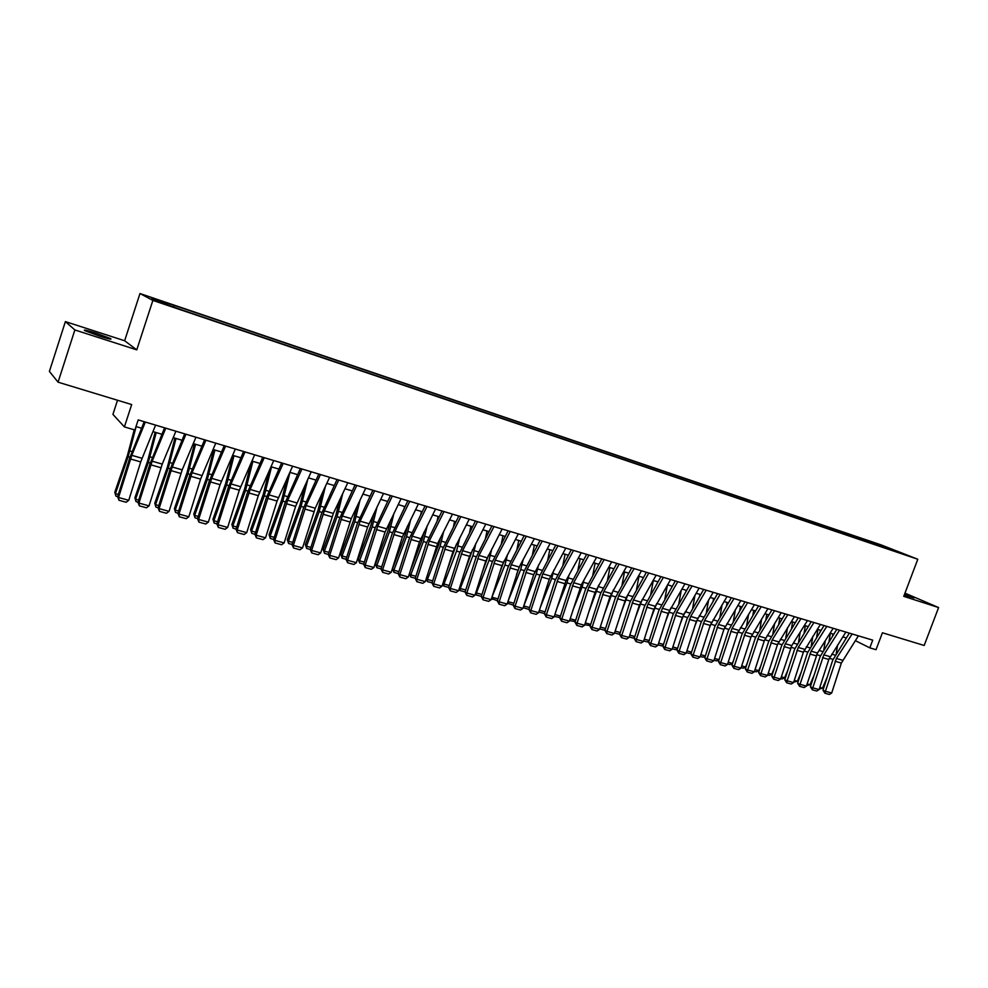 <?xml version="1.0" encoding="UTF-8"?>
<svg xmlns="http://www.w3.org/2000/svg" width="988" height="988" viewBox="0 0 988 988"><rect width="100%" height="100%" fill="white"/><g stroke="black" fill="none" stroke-linecap="round" stroke-linejoin="round"><path stroke-width="1.48" d="M99.529 336.118C108.878 339.032 112.521 339.835 110.434 338.526L95.836 333.104C86.45 330.165 82.782 329.35 84.832 330.659L99.529 336.118M904.267 595.023L914.024 597.95L904.625 594.097M168.689 305.588L161.168 302.859L168.689 305.588M117.523 400.264L112.928 414.38L124.402 426.902L134.887 430.002L138.197 419.9L872.713 640.138L869.811 647.856L876.035 649.696L882.42 632.777L924.175 645.473L938.6 607.558L904.983 593.146M65.393 321.606L49.4 371.439L58.07 382.183L74.866 329.955L136.764 349.851L152.868 300.414L139.975 293.535L124.636 340.749L65.393 321.606L74.866 329.955M152.868 300.414L917.79 559.245L880.95 544.833L139.975 293.535M900.352 552.86L908.293 555.787L900.253 553.119M873.565 544.067L873.293 542.795L866.55 540.152L171.43 304.452L151.806 298.265L157.24 301.13L182.619 310.207L887.916 548.92M873.293 542.795L901.785 553.243L888.261 548.661M124.402 426.902L131.688 404.561L58.07 382.183M917.79 559.245L903.761 596.357L938.6 607.558M855.312 640.632L869.811 647.856M136.011 426.557L141.556 428.212M152.942 431.595L161.921 434.275M173.233 437.635L182.027 440.253M193.265 443.6L201.885 446.168M213.062 449.491L221.497 451.998M232.612 455.307L240.862 457.765M251.915 461.05L259.992 463.458M270.984 466.731L278.888 469.078M289.817 472.326L297.561 474.635M308.429 477.871L315.999 480.119M326.806 483.342L334.228 485.553M344.973 488.751L352.234 490.913M362.929 494.086L370.031 496.198M380.664 499.372L387.629 501.435M398.189 504.584L405.006 506.609M415.516 509.734L422.185 511.722M432.645 514.834L439.166 516.773M449.577 519.873L455.962 521.775M466.311 524.85L472.56 526.715M482.848 529.778L488.974 531.593M499.199 534.644L505.189 536.422M515.378 539.46L521.232 541.202M531.359 544.215L537.101 545.919M547.179 548.92L552.786 550.588M562.814 553.576L568.298 555.207M578.276 558.171L583.649 559.776M593.566 562.728L598.827 564.284M608.694 567.223L613.844 568.755M623.663 571.682L628.689 573.176M638.47 576.078L643.386 577.548M653.105 580.438L657.922 581.87M667.592 584.748L672.223 586.292M681.93 589.021L686.537 590.392M696.108 593.245L700.615 594.578M710.15 597.419L714.546 598.728M724.031 601.544L728.329 602.828M737.777 605.632L741.976 606.891M751.374 609.682L755.487 610.905M764.836 613.696L768.849 614.882M778.161 617.661L782.088 618.821M791.351 621.576L795.179 622.724M804.405 625.466L808.147 626.577M817.323 629.307L820.991 630.406M830.118 633.123L833.699 634.185M842.776 636.89L846.271 637.927M866.031 541.51L866.55 540.152M174.036 305.798L173.913 306.774M886.162 548.328L886.693 547.34M136.764 349.851L124.636 340.749M858.387 635.852L841.356 663.047L831.686 693.02L825.412 691.291L824.968 693.267L822.992 690.254L832.674 660.293L849.347 633.135M822.992 690.254L825.412 691.291L836.404 658.477L852.138 633.975M831.686 693.02L829.364 694.465L824.968 693.267M830.365 633.197L829.031 641.508M832.551 635.976L832.884 633.938M836.231 653.599L837.614 644.966M819.805 687.413L822.485 688.154L827.24 677.089M822.485 688.154L819.262 689.093M845.851 632.085L828.833 659.453L819.114 689.575L812.778 687.833L812.346 689.809L810.382 686.796L820.089 656.674L836.762 629.368M810.382 686.796L812.778 687.833L823.819 654.846L839.528 630.196M819.114 689.575L816.78 691.02L812.346 689.809M833.18 628.294L817.471 653.019L806.406 686.092L800.021 684.338L799.601 686.327L797.637 683.301L807.394 653.031L824.054 625.552M797.637 683.301L800.021 684.338L811.099 651.178L826.795 626.38M806.406 686.092L804.084 687.549L799.601 686.327M820.386 624.453L803.392 652.154L793.586 682.572L787.127 680.806L786.732 682.807L784.768 679.769L794.574 649.351L811.21 621.699M784.768 679.769L787.127 680.806L798.255 647.473L813.939 622.514M793.586 682.572L791.252 684.042L786.732 682.807M807.455 620.575L791.783 645.609L780.631 679.015L774.11 677.237L773.728 679.25L771.764 676.212L781.619 645.621L798.242 617.809M771.764 676.212L774.11 677.237L785.287 643.744L800.947 618.624M780.631 679.015L778.285 680.497L773.728 679.25M817.903 629.48L816.631 637.285M820.151 631.715L820.398 630.221M823.819 649.709L825.252 640.767M807.11 683.918L809.987 684.709L814.285 674.693M809.987 684.709L806.566 685.61M805.319 625.737L804.121 632.999M807.641 627.392L807.789 626.478M811.272 645.782L812.778 636.519M794.29 680.399L797.365 681.238L801.182 672.322M797.365 681.238L793.747 682.091M792.598 621.958L791.487 628.652M798.6 641.792L800.181 632.197M781.335 676.829L784.62 677.731L787.93 669.963M784.62 677.731L782.212 678.929L780.792 678.546M779.767 618.13L778.742 624.243M785.818 637.766L787.473 627.812M768.256 673.236L771.752 674.199L774.53 667.641M771.752 674.199L769.331 675.397L767.701 674.952M794.401 616.66L777.445 644.695L767.553 675.434L760.958 673.631L760.587 675.656L758.636 672.606L768.528 641.867L785.139 613.881M758.636 672.606L760.958 673.631L772.184 639.965L787.819 614.684M767.553 675.434L765.194 676.928L760.587 675.656M766.799 614.277L765.861 619.76M772.9 633.679L774.641 623.366M755.042 669.592L758.747 670.617L760.982 665.332M758.747 670.617L756.326 671.828L754.486 671.321M781.212 612.708L764.267 640.916L754.338 671.815L747.669 669.988L747.311 672.038L745.372 668.962L755.314 638.075L771.9 609.917M745.372 668.962L747.669 669.988L758.945 636.149L774.567 610.708M754.338 671.815L751.979 673.31L747.311 672.038M753.696 610.374L752.868 615.215M759.858 629.554L761.674 618.846M741.692 665.924L745.619 666.999L747.286 663.047M745.619 666.999L743.186 668.221L741.136 667.666M767.886 608.707L750.966 637.099L740.975 668.147L734.257 666.307L733.911 668.37L731.985 665.295L741.963 634.234L758.537 605.903M731.985 665.295L734.257 666.307L745.57 632.283L761.168 606.694M740.975 668.147L738.616 669.654L733.911 668.37M740.469 606.434L739.753 610.584M737.653 632.826L738.197 631.517M746.693 625.355L748.595 614.264M728.205 662.219L732.355 663.356L733.429 660.799M732.355 663.356L729.922 664.578L727.65 663.961M754.424 604.668L737.517 633.234L727.489 664.455L720.697 662.59L720.363 664.665L718.449 661.577L728.465 630.369L745.026 601.853M718.449 661.577L720.697 662.59L732.059 628.393L747.632 602.643M727.489 664.455L725.118 665.974L720.363 664.665M727.106 602.458L726.501 605.891M723.549 630.554L725.093 626.688M733.392 621.106L735.393 609.596M714.583 658.465L718.955 659.663L719.412 658.576M718.955 659.663L716.51 660.91L714.015 660.219M740.815 600.593L723.932 629.344L713.867 660.713L707 658.835L706.679 660.923L704.765 657.823L714.843 626.454L731.367 597.765M704.765 657.823L707 658.835L718.4 624.453L733.961 598.543M713.867 660.713L711.484 662.244L706.679 660.923M713.595 598.444L713.126 601.112M709.298 628.257L711.693 622.181M719.956 616.808L722.055 604.854M705.358 655.97L702.974 657.193L700.257 656.44M700.813 654.686L705.37 655.933M727.069 596.468L710.211 625.404L700.097 656.946L693.156 655.032L692.86 657.144L690.945 654.031L701.06 622.489L717.572 593.627M690.945 654.031L693.156 655.032L704.605 620.476L720.141 594.393M700.097 656.946L697.713 658.477L692.86 657.144M699.961 594.381L699.628 596.258M694.873 625.997L698.121 617.685M706.383 612.449L708.594 600.037M691.514 652.302L689.291 653.439L686.339 652.623M686.907 650.857L691.563 652.129M713.175 592.306L696.342 621.415L686.178 653.13L679.164 651.203L678.88 653.327L676.99 650.203L687.154 618.5L703.641 589.441M676.99 650.203L679.164 651.203L690.674 616.463L706.173 590.207M686.178 653.13L683.795 654.674L678.88 653.327M686.178 590.281L685.993 591.318M680.287 623.786L684.4 613.153M692.687 608.015L694.996 595.134M677.509 648.597L675.471 649.647L672.285 648.77M672.853 646.992L677.607 648.289M699.134 588.095L682.338 617.401L672.124 649.277L665.035 647.325L664.763 649.474L662.886 646.337L673.087 614.462L689.55 585.217M662.886 646.337L665.035 647.325L676.582 612.399L692.057 585.97M672.124 649.277L669.728 650.82L664.763 649.474M665.517 621.637L670.506 608.596M678.842 603.532L681.263 590.157M663.356 644.855L661.503 645.819L658.07 644.868M658.65 643.077L663.504 644.411M684.943 583.846L668.172 613.326L657.909 645.374L650.759 643.41L650.499 645.572L648.622 642.422L658.885 610.374L675.323 580.956M648.622 642.422L650.759 643.41L662.355 608.299L677.793 581.697M657.909 645.374L655.513 646.942L650.499 645.572M650.561 619.538L656.464 604.001M664.862 598.975L667.406 585.069M649.054 641.076L647.399 641.941L643.719 640.94M644.3 639.137L649.24 640.496M670.605 579.536L653.858 609.226L643.559 641.434L636.321 639.458L636.087 641.632L634.222 638.47L644.522 606.262L660.935 576.634M634.222 638.47L636.321 639.458L647.967 604.15L663.38 577.375M643.559 641.434L641.15 643.015L636.087 641.632M635.42 617.512L642.262 599.358M650.746 594.356L653.303 580.499M634.605 637.26L633.135 638.026L629.208 636.951M629.788 635.136L634.839 636.531M656.118 575.201L639.397 605.076L629.047 637.458L621.736 635.457L621.514 637.643L619.661 634.481L630.011 602.087L646.387 572.274M619.661 634.481L621.736 635.457L633.432 599.951L648.807 573.003M629.047 637.458L626.627 639.051L621.514 637.643M620.094 615.561L627.899 594.677M636.47 589.675L638.989 576.239M620.007 633.407L618.723 634.074L614.548 632.925M615.129 631.11L620.279 632.53M641.471 570.805L626.096 597.839L614.375 633.444L606.99 631.418L606.78 633.617L604.94 630.443L615.339 597.876L631.69 567.878M604.94 630.443L606.99 631.418L618.735 595.715L634.086 568.594M614.375 633.444L611.955 635.037L606.78 633.617M604.57 613.684L613.387 589.91M622.057 584.908L624.515 571.929M605.236 629.517L604.162 630.085L599.716 628.862M600.309 627.034L605.57 628.479M626.651 566.359L610.004 596.629L599.555 629.381L592.084 627.331L591.898 629.554L590.071 626.367L600.519 593.615L616.833 563.419M590.071 626.367L592.084 627.331L603.878 591.442L619.192 564.123M599.555 629.381L597.123 630.986L591.898 629.554M588.836 611.905L598.74 585.069M607.509 580.067L609.892 567.581M590.318 625.589L584.735 624.749M585.328 622.909L590.701 624.391M611.683 561.876L595.072 592.343L584.575 625.268L577.017 623.193L576.844 625.441L575.028 622.242L585.526 589.317L601.816 558.912M575.028 622.242L577.017 623.193L588.86 587.107L604.137 559.616M584.575 625.268L582.13 626.886L576.844 625.441M572.892 610.226L582.08 587.193L583.933 580.154M592.8 575.152L595.109 563.185M575.226 621.613L569.594 620.6M570.187 618.747L575.671 620.254M596.554 557.331L581.29 584.921L569.421 621.119L561.789 619.019L561.641 621.279L559.838 618.068L570.372 584.97L586.625 554.354M559.838 618.068L561.789 619.019L573.682 582.735L588.922 555.046M569.421 621.119L566.976 622.736L561.641 621.279M556.738 608.657L566.989 582.858L568.977 575.139M577.943 570.15L580.166 558.739M559.986 617.599L554.28 616.401M554.873 614.536L560.468 616.067M581.253 552.749L566.025 580.524L554.107 616.92L546.389 614.795L546.265 617.08L544.462 613.857L555.058 580.561L571.274 549.76M544.462 613.857L546.389 614.795L558.331 578.301L573.534 550.44M554.107 616.92L551.662 618.55L546.265 617.08M540.374 607.212L551.724 578.462L553.86 570.051M562.925 565.074L565.062 554.243M544.561 613.56L538.831 612.054M539.399 610.275L545.104 611.844M538.991 612.202L539.077 611.263M565.778 548.105L549.279 579.203L538.633 612.671L530.828 610.535L530.717 612.832L528.938 609.596L539.572 576.115L555.75 545.104M528.938 609.596L530.828 610.535L542.82 573.83L557.973 545.771M538.633 612.671L536.175 614.326L530.717 612.832M534.953 571.657L533.261 576.029M523.764 605.903L536.299 574.028L538.596 564.877M547.76 559.9L549.797 549.699M528.975 609.448L523.22 607.645M523.751 605.965L529.58 607.571M523.566 607.966L523.739 605.99M550.131 543.412L533.681 574.72L522.985 608.386L515.094 606.212L514.995 608.534L513.229 605.286L523.924 571.62L540.053 540.399M513.229 605.286L515.094 606.212L527.135 569.31L542.239 541.054M522.985 608.386L520.515 610.041L514.995 608.534M519.713 566.099L516.465 574.72M507.956 601.507L520.701 569.545L523.183 559.603M532.446 554.639L534.372 545.104M513.266 605.138L507.437 603.174M507.98 603.693L508.128 601.68L513.871 603.248M534.31 538.67L519.219 567.026L507.153 604.039L499.175 601.853L499.101 604.187L497.347 600.926L508.091 567.075L524.171 535.632M497.347 600.926L499.175 601.853L511.265 564.741L526.332 536.286M507.153 604.039L504.683 605.718L499.101 604.187M504.213 560.641L499.422 573.571M491.999 596.987L504.93 565.013L507.597 554.219M516.971 549.266L518.762 540.461M497.384 600.79L491.518 598.493M492.222 599.37L492.345 597.332L497.989 598.889M518.317 533.878L501.953 565.618L491.147 599.654L483.083 597.444L483.021 599.79L481.292 596.517L492.086 562.481L508.128 530.815M481.292 596.517L483.083 597.444L495.223 560.11L510.24 531.458M491.147 599.654L488.677 601.334L483.021 599.79M488.492 555.194L482.132 572.62M475.858 592.417L476.389 592.948L488.986 560.418L491.851 548.748M501.336 543.808L502.991 535.768M481.329 596.382L476.29 594.998L475.463 593.64M476.29 594.998L476.389 592.948L481.934 594.467M502.139 529.025L485.824 560.986L474.969 595.221L466.805 592.985L466.768 595.344L465.052 592.071L475.895 557.837L491.888 525.949M465.052 592.071L466.805 592.985L479.007 555.429L493.975 526.579M474.969 595.221L472.486 596.913L466.768 595.344M485.763 524.122L469.51 556.306L458.605 590.725L450.343 588.465L450.33 590.861L448.626 587.564L459.531 553.132L475.475 521.034M448.626 587.564L450.343 588.465L462.606 550.699L477.513 521.639M458.605 590.725L456.11 592.43L450.33 590.861M469.214 519.157L453.01 551.563L442.044 586.193L433.695 583.908L433.707 586.316L432.015 583.006L442.97 548.377L458.864 516.045M432.015 583.006L433.695 583.908L446.008 545.919L460.865 516.65M442.044 586.193L439.549 587.909L433.707 586.316M472.597 549.637L464.582 571.867M459.531 587.786L460.26 588.502L472.869 555.787L475.944 543.153M485.528 538.225L487.035 531.025M465.089 591.923L460.173 590.577L459.235 588.737M460.173 590.577L460.26 588.502L465.706 589.997M456.542 543.98L446.749 571.348M443.032 583.081L443.933 584.019L456.555 551.094L459.877 537.435M469.572 532.532L470.906 526.221M448.676 587.415L443.884 586.106L442.822 583.76M443.884 586.106L443.933 584.019L449.281 585.489M440.327 538.188L438.598 544.944L428.631 571.089M426.347 578.326L427.434 579.474L440.068 546.352L443.649 531.606M453.455 526.728L454.591 521.368M432.065 582.858L427.409 581.586L426.211 578.733M427.409 581.586L427.434 579.474L432.67 580.919M452.467 514.131L437.635 543.511L425.309 581.599L416.862 579.289L416.899 581.71L415.219 578.4L426.223 543.573L442.068 511.018M415.219 578.4L416.862 579.289L429.224 541.078L444.02 511.599M425.309 581.599L422.802 583.328L416.899 581.71M423.938 532.273L421.962 540.152L410.218 571.113M409.464 573.497L410.749 574.88L423.395 541.56L427.248 525.641M437.165 520.787L438.092 516.452M415.256 578.252L410.736 577.017L409.427 573.633M410.736 577.017L410.749 574.88L415.874 576.3M435.535 509.055L419.443 541.93L408.365 576.955L399.831 574.621L399.881 577.066L398.226 573.732L409.291 538.707L425.062 505.918M398.226 573.732L399.831 574.621L412.243 536.188L426.989 506.498M408.365 576.955L405.858 578.696L399.881 577.066M407.389 526.209L405.129 535.298L392.52 568.742L393.866 570.249L406.525 536.706L410.687 519.527M420.715 514.699L421.407 511.488M398.263 573.596L393.891 572.385L392.52 568.742M393.891 572.385L393.866 570.249L398.893 571.62M418.393 503.917L402.363 537.027L391.236 572.262L382.603 569.891L382.677 572.361L381.035 569.026L392.15 533.779L407.871 500.755M381.035 569.026L382.603 569.891L395.077 531.235L409.748 501.324M391.236 572.262L388.729 574.016L382.677 572.361M390.68 519.997L388.111 530.395L375.489 564.062L376.799 565.544L389.457 531.803L393.965 513.266M404.092 508.474L404.537 506.474M381.084 568.878L376.848 567.717L375.489 564.062M376.848 567.717L376.799 565.544L381.701 566.89M401.054 498.718L385.085 532.063L373.909 567.507L365.165 565.111L365.276 567.606L363.646 564.247L374.823 528.802L390.482 495.544M363.646 564.247L365.165 565.111L377.7 526.221L392.31 496.1M373.909 567.507L371.389 569.273L365.276 567.606M373.797 513.612L370.883 525.443L358.261 559.307L359.533 560.801L372.204 526.839L377.058 506.832M387.308 502.089L387.469 501.385M363.695 564.099L359.595 562.987L358.261 559.307M359.595 562.987L359.533 560.801L364.313 562.11M383.517 493.457L367.61 527.049L356.384 562.703L347.529 560.282L347.665 562.789L346.047 559.43L357.286 523.764L372.884 490.27M346.047 559.43L347.529 560.282L360.114 521.158L374.662 490.801M356.384 562.703L353.852 564.481L347.665 562.789M356.742 507.066L353.469 520.429L340.835 554.515L342.058 555.985L354.741 521.812L360.003 500.224M346.096 559.282L342.157 558.195L340.835 554.515M342.157 558.195L342.058 555.985L346.726 557.269M365.758 488.134L351.246 518.601L338.637 557.837L329.696 555.392L329.844 557.924L328.251 554.54L339.539 518.675L355.062 484.923M328.251 554.54L329.696 555.392L342.33 516.032L356.804 485.454M338.637 557.837L336.105 559.628L329.844 557.924M339.539 500.311L335.846 515.353L323.2 549.649L324.385 551.131L337.081 516.736L342.774 493.432M328.3 554.392L324.509 553.354L323.2 549.649M324.509 553.354L324.385 551.131L328.93 552.378M347.801 482.749L333.351 513.439L320.692 552.922L311.64 550.44L311.813 552.996L310.232 549.6L321.582 513.513L337.044 479.526M310.232 549.6L311.64 550.44L324.323 510.833L338.736 480.032M320.692 552.922L318.148 554.725L311.813 552.996M322.162 493.358L318.013 510.216L305.366 544.746L306.502 546.216L319.198 511.599L325.385 486.417M310.281 549.452L306.663 548.451L305.366 544.746M306.663 548.451L306.502 546.216L310.924 547.426M329.622 477.29L315.246 508.215L302.526 547.945L293.362 545.425L293.56 548.007L292.016 544.598L303.415 508.301L318.803 474.055M292.016 544.598L293.362 545.425L306.119 505.584L320.445 474.549M302.526 547.945L299.982 549.76L293.56 548.007M304.625 486.17L299.982 505.029L287.31 539.769L288.41 541.239L301.118 506.399L307.824 479.168M292.065 544.45L288.595 543.499L287.31 539.769M288.595 543.499L288.41 541.239L292.695 542.412M311.22 471.782L295.61 506.375L284.149 542.906L274.874 540.362L275.096 542.955L273.565 539.547L285.026 503.016L300.34 468.522M273.565 539.547L274.874 540.362L287.681 500.274L301.933 468.991M284.149 542.906L281.592 544.734L275.096 542.955M286.928 478.723L281.716 499.767L269.057 534.743L270.107 536.2L282.815 501.126L289.953 472.375M273.614 539.386L270.317 538.485L269.057 534.743M270.317 538.485L270.107 536.2L274.256 537.336M292.596 466.2L277.072 501.052L265.537 537.805L256.151 535.224L256.411 537.855L254.904 534.422L266.414 497.68L281.654 462.915M254.904 534.422L256.151 535.224L269.02 494.889L283.198 463.372M265.537 537.805L262.981 539.646L256.411 537.855M269.082 470.992L263.24 494.457L250.569 529.642L251.582 531.099L264.29 495.803L271.527 466.892M254.953 534.273L251.817 533.409L250.569 529.642M251.817 533.409L251.582 531.099L255.596 532.211M273.738 460.544L258.3 495.667L246.716 532.643L237.219 530.037L237.503 532.68L236.008 529.235L247.58 492.271L262.746 457.246M236.008 529.235L237.219 530.037L250.137 489.443L264.228 457.691M246.716 532.643L244.147 534.496L237.503 532.68M251.076 462.94L244.555 489.072L231.871 524.492L232.835 525.937L245.543 490.419L252.891 461.347M236.058 529.086L233.106 528.271L231.871 524.492M233.106 528.271L232.835 525.937L236.7 527.012M254.657 454.813L239.306 490.209L227.66 527.419L218.039 524.776L218.348 527.444L216.878 523.998L228.524 486.788L243.591 451.504M216.878 523.998L218.039 524.776L231.019 483.935L245.024 451.936M227.66 527.419L225.079 529.284L218.348 527.444M232.748 455.345L225.622 483.626L212.951 519.28L213.853 520.725L226.573 484.96L234.02 455.727M216.928 523.838L214.161 523.072L212.951 519.28M214.161 523.072L213.853 520.725L217.582 521.75M235.329 449.021L220.065 484.688L208.369 522.121L198.625 519.453L198.971 522.146L197.526 518.688L209.221 481.255L224.214 445.687M197.526 518.688L198.625 519.453L211.667 478.353L225.585 446.107M208.369 522.121L205.776 524.011L198.971 522.146M213.704 449.676L206.48 478.106L193.796 514.007L194.648 515.44L207.369 479.439L214.927 450.046M197.575 518.527L194.982 517.811L193.796 514.007M194.982 517.811L194.648 515.44L198.23 516.428M215.767 443.155L200.601 479.106L188.832 516.773L178.976 514.069L179.347 516.786L177.926 513.303L189.684 475.636L204.578 439.808M177.926 513.303L178.976 514.069L192.08 472.709L205.899 440.203M188.832 516.773L186.25 518.663L179.347 516.786M194.426 443.945L187.09 472.523L174.407 508.672L175.209 510.092L187.93 473.845L195.599 444.291M177.976 513.155L175.58 512.488L174.407 508.672M175.58 512.488L175.209 510.092L178.63 511.031M195.957 437.215L182.187 469.856L169.059 511.352L159.08 508.61L159.488 511.352L158.08 507.869L169.899 469.955L184.707 433.843M158.08 507.869L159.08 508.61L172.245 466.991L185.966 434.226M169.059 511.352L166.466 513.266L159.488 511.352M174.901 438.129L167.454 466.867L154.77 503.263L155.524 504.67L168.244 468.189L176.025 438.474M158.129 507.709L155.931 507.103L154.77 503.263M155.931 507.103L155.524 504.67L158.796 505.572M175.901 431.2L162.23 464.101L149.04 505.856L138.938 503.09L139.37 505.856L137.999 502.349L149.88 464.212L164.588 427.804M137.999 502.349L138.938 503.09L152.152 461.198L165.774 428.162M149.04 505.856L146.434 507.783L139.37 505.856M155.153 432.25L147.583 461.149L134.899 497.791L135.603 499.199L148.323 462.458L156.215 432.571M138.048 502.188L136.035 501.645L134.899 497.791M136.035 501.645L135.603 499.199L138.715 500.052M155.585 425.112L140.716 461.915L128.761 500.299L118.535 497.495L119.005 500.286L117.646 496.779L129.601 458.383L144.199 421.703M117.646 496.779L118.535 497.495L131.812 455.332L145.335 422.037M128.761 500.299L126.155 502.25L119.005 500.286M134.232 429.817L127.464 455.357L114.793 492.246L115.423 493.642L128.144 456.654L136.159 426.606M117.696 496.618L115.905 496.124L114.793 492.246M115.905 496.124L115.423 493.642L118.375 494.457M842.653 660.28L836.404 658.477M841.356 663.047L835.107 661.256M829.278 658.28L832.995 659.354M831.735 654.155L835.231 655.168M830.13 656.674L823.819 654.846M828.833 659.453L822.522 657.638M817.471 653.019L811.099 651.178M816.174 655.822L809.802 653.994M804.701 649.338L798.255 647.473M803.392 652.154L796.958 650.302M791.783 645.609L785.287 643.744M790.486 648.449L783.978 646.572M816.619 654.649L820.423 655.736M819.089 650.487L822.658 651.524M803.837 650.969L807.727 652.092M806.307 646.794L809.962 647.844M790.931 647.251L794.908 648.4M793.389 643.052L797.143 644.139M777.889 643.509L781.953 644.67M780.347 639.273L784.188 640.385M778.754 641.854L772.184 639.965M777.445 644.695L770.875 642.817M764.724 639.718L768.862 640.916M767.182 635.457L771.097 636.593M765.577 638.063L758.945 636.149M764.267 640.916L757.635 639.014M751.411 635.889L755.647 637.112M753.869 631.604L757.882 632.777M752.276 634.222L745.57 632.283M750.966 637.099L744.26 635.173M737.987 632.036L742.297 633.271M740.42 627.713L744.532 628.911M738.826 630.344L732.059 628.393M737.517 633.234L730.75 631.295M724.537 628.17L728.811 629.393M726.835 623.786L731.046 624.996M725.241 626.429L718.4 624.453M723.932 629.344L717.09 627.38M710.952 624.255L715.176 625.466M713.114 619.809L717.412 621.057M711.521 622.477L704.605 620.476M710.211 625.404L703.295 623.416M697.232 620.303L701.406 621.514M699.245 615.796L703.641 617.068M697.652 618.476L690.674 616.463M696.342 621.415L689.352 619.414M683.35 616.314L687.487 617.512M685.227 611.745L689.723 613.042M683.647 614.437L676.582 612.399M682.338 617.401L675.273 615.363M669.345 612.288L673.433 613.462M671.062 607.645L675.669 608.966M669.481 610.349L662.355 608.299M668.172 613.326L661.034 611.288M655.18 608.213L659.231 609.386M656.761 603.495L661.454 604.854M655.18 606.224L647.967 604.15M653.858 609.226L646.646 607.151M640.866 604.1L644.868 605.249M642.286 599.308L647.091 600.704M640.718 602.062L633.432 599.951M639.397 605.076L632.11 602.976M626.404 599.938L630.356 601.075M627.812 595.122L632.579 596.493M626.096 597.839L618.735 595.715M624.787 600.877L617.414 598.765M611.782 595.739L615.685 596.863M613.202 590.886L617.908 592.257M611.325 593.578L603.878 591.442M610.004 596.629L602.557 594.492M597.011 591.491L600.865 592.602M598.444 586.613L603.088 587.959M596.394 589.28L588.86 587.107M595.072 592.343L587.539 590.182M582.08 587.193L585.872 588.292M583.513 582.29L588.095 583.624M581.29 584.921L573.682 582.735M579.981 588.008L572.361 585.822M566.989 582.858L570.731 583.933M568.433 577.931L572.954 579.24M566.025 580.524L558.331 578.301M564.716 583.636L557.022 581.426M551.724 578.462L555.417 579.524M553.181 573.509L557.627 574.806M550.6 576.078L542.82 573.83M549.279 579.203L541.498 576.967M536.299 574.028L539.93 575.078M537.768 569.051L542.14 570.323M535.002 571.583L527.135 569.31M533.681 574.72L525.814 572.46M520.701 569.545L524.282 570.57M522.17 564.543L526.493 565.791M519.219 567.026L511.265 564.741M517.91 570.2L509.956 567.915M504.93 565.013L508.45 566.025M506.412 559.974L510.66 561.209M503.275 562.431L495.223 560.11M501.953 565.618L493.914 563.308M488.986 560.418L492.444 561.419M490.48 555.367L494.655 556.565M487.146 557.775L479.007 555.429M485.824 560.986L477.686 558.652M470.831 553.07L462.606 550.699M469.51 556.306L461.285 553.935M454.332 548.315L446.008 545.919M453.01 551.563L444.686 549.18M472.869 555.787L476.253 556.763M474.364 550.699L478.464 551.884M456.555 551.094L459.889 552.057M458.074 545.981L462.088 547.142M440.068 546.352L443.328 547.29M441.587 541.214L445.526 542.35M437.635 543.511L429.224 541.078M436.326 546.772L427.903 544.363M423.395 541.56L426.594 542.474M424.926 536.385L428.78 537.497M420.764 538.645L412.243 536.188M419.443 541.93L410.934 539.485M406.525 536.706L409.65 537.608M408.069 531.507L411.835 532.594M403.684 533.718L395.077 531.235M402.363 537.027L393.755 534.557M389.457 531.803L392.52 532.68M391.013 526.567L394.706 527.629M386.407 528.741L377.7 526.221M385.085 532.063L376.379 529.568M372.204 526.839L375.181 527.691M373.76 521.578L377.367 522.615M368.932 523.702L360.114 521.158M367.61 527.049L358.805 524.517M354.741 521.812L357.644 522.652M356.31 516.526L359.817 517.539M351.246 518.601L342.33 516.032M349.937 521.973L341.008 519.416M337.081 516.736L339.909 517.551M338.662 511.414L342.07 512.402M333.351 513.439L324.323 510.833M332.042 516.835L323.014 514.242M319.198 511.599L321.952 512.389M320.791 506.239L324.113 507.202M315.246 508.215L306.119 505.584M313.937 511.636L304.798 509.018M301.118 506.399L303.785 507.165M302.723 501.002L305.947 501.941M296.919 502.941L287.681 500.274M295.61 506.375L286.372 503.732M282.815 501.126L285.396 501.879M284.433 495.717L287.557 496.618M278.381 497.594L269.02 494.889M277.072 501.052L267.711 498.372M264.29 495.803L266.797 496.519M265.92 490.357L268.934 491.234M259.609 492.185L250.137 489.443M258.3 495.667L248.828 492.95M245.543 490.419L247.963 491.11M247.185 484.935L250.1 485.775M240.615 486.701L231.019 483.935M239.306 490.209L229.71 487.467M226.573 484.96L228.895 485.627M228.228 479.439L231.031 480.254M221.374 481.156L211.667 478.353M220.065 484.688L210.37 481.909M207.369 479.439L209.604 480.082M209.036 473.882L211.728 474.66M201.91 475.537L192.08 472.709M200.601 479.106L190.77 476.29M187.93 473.845L190.067 474.462M189.597 468.263L192.178 469.004M182.187 469.856L172.245 466.991M180.89 473.45L170.936 470.584M168.244 468.189L170.282 468.769M169.936 462.569L172.394 463.286M162.23 464.101L152.152 461.198M160.933 467.719L150.855 464.829M148.323 462.458L150.262 463.014M150.015 456.802L152.362 457.481M142.025 458.271L131.812 455.332M140.716 461.915L130.515 458.988M128.144 456.654L129.984 457.185M129.86 450.96L132.071 451.602"/></g></svg>
